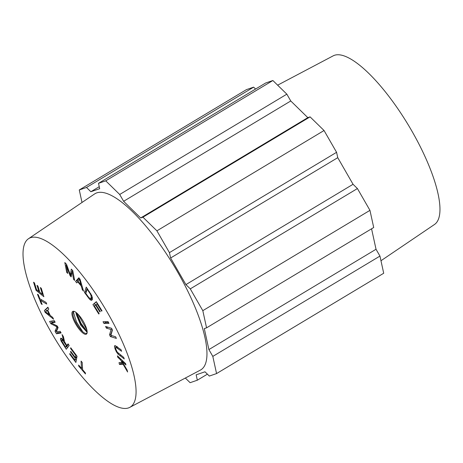 <?xml version="1.0" encoding="UTF-8"?>
<svg xmlns="http://www.w3.org/2000/svg" width="463" height="463" viewBox="0 0 463 463"><rect width="100%" height="100%" fill="white"/><g stroke="black" fill="none" stroke-linecap="round" stroke-linejoin="round"><path stroke-width="0.69" d="M78.12 314.319L86.87 329.859M76.719 312.976L80.967 323.232L87.142 331.589M73.357 311.929L76.493 321.964L82.767 331.768M74.549 311.524A12.582 3.745 -121 0 0 73.843 311.576A12.582 3.745 -121 0 0 73.629 311.674A12.582 3.745 -121 0 0 73.067 312.386A12.582 3.745 -121 0 0 78.461 326.814A12.582 3.745 -121 0 0 87.148 332.509M73.166 312.178L73.686 311.645M87.154 331.826L80.151 323.116L76.528 312.82M76.036 312.427L76.233 314.423L80.666 325.124L87.16 332.336M72.94 311.321A13.265 3.947 -121 0 0 77.055 326.253A13.265 3.947 -121 0 0 87.085 332.978A13.265 3.947 -121 0 0 82.923 320.772A13.265 3.947 -121 0 0 74.109 311.362A13.265 3.947 -121 0 0 72.94 311.321M128.494 407.926A98.376 29.256 -121 0 0 129.75 407.382A98.376 29.256 -121 0 0 104.626 307.745A98.376 29.256 -121 0 0 28.515 238.711A98.376 29.256 -121 0 0 53.291 335.889A98.376 29.256 -121 0 0 128.494 407.926M109.552 334.824L111.079 329.534L106.357 328.088L105.587 326.461L111.595 328.302L112.416 330.044L110.9 335.334L115.611 336.78L116.387 338.407L110.379 336.566L109.552 334.824L111.074 333.916L112.278 329.743M81.291 286.111L77.715 281.747L76.777 282.934L75.573 281.469L78.86 277.777L80.082 279.264L83.572 291.227L82.287 289.659L81.291 286.111L81.963 285.706M47.677 310.071L50.218 315.43L52.707 317.41L53.558 319.21L45.206 312.409L44.344 310.58L47.88 307.206L48.794 309.139L47.677 310.071M78.646 365.052L81.471 368.357L81.071 361.088L82.2 362.413L82.599 369.682L85.412 372.975L85.464 373.954L78.698 366.025L78.646 365.052M58.107 327.561L56.249 332.012L60.184 331.3L61.104 332.949L56.474 333.788L55.045 331.207L56.961 326.814L50.895 323.747L49.616 321.444L54.246 320.604L55.161 322.26L51.289 322.954L57.25 326.016L58.107 327.561M70.168 275.879L66.157 265.079L67.76 273.43L66.695 272.348L64.814 262.538L66.475 264.228L70.457 275.034L71.285 269.113L72.772 270.623L74.653 280.433L73.588 279.351L72.014 271.144L71.163 276.891L70.168 275.879L71.424 275.126M108.076 321.658L108.99 323.371L103.944 323.44L103.029 321.727L108.076 321.658M115.872 349.287L117.214 352.094L123.719 357.407L124.258 358.958L117.972 354.056L116.381 351.811L115.021 348.766L114.454 346.336L114.986 345.612L121.063 349.733L121.601 351.284L115.912 347.325L115.536 347.777L115.872 349.287M114.697 345.664L114.986 345.612M116.936 346.706L115.536 347.777M89.978 299.694L84.503 292.506L86.257 287.101L91.703 295.452L92.392 297.767L92.305 299.515L91.726 300.29L89.978 299.694L91.495 298.78L91.061 298.369M38.273 294.74L39.893 298.809L46.068 302.437L46.717 304.064L40.541 300.435L42.162 304.486L41.334 304L37.445 294.254L38.273 294.74M75.787 355.462L70.59 348.483L70.723 347.748L77.043 356.238L75.88 362.454L69.757 354.23L69.896 353.495L74.896 360.214L75.255 358.31L70.573 352.019L70.706 351.29L75.394 357.581L75.787 355.462L76.262 355.179M60.896 338.146L61.706 338.488L63.686 340.78L62.065 334.564L63.402 336.624L64.594 341.839L66.817 345.52L68.096 343.853L69.161 345.496L66.284 349.247L61.157 341.121L60.537 339.385L60.751 338.198M42.492 294.468L40.35 287.535L41.271 288.287L43.875 296.714L36.079 290.359L33.55 282.193L34.47 282.939L36.536 289.612L38.927 291.563L36.988 285.312L37.908 286.059L39.841 292.303L42.492 294.468L43.076 294.121M94.365 305.916L99.18 313.671L98.775 314.012L92.93 304.585L96.345 301.685L102.01 310.823L101.605 311.165L96.975 303.699L95.934 304.59L100.263 311.576L99.863 311.917L95.528 304.926L94.365 305.916M122.296 362.853L120.588 359.913L117.747 357.222L117.423 355.844L125.612 363.617L125.936 364.989L121.879 361.134L127.157 370.14L127.597 372.003L123.251 364.503L119.454 364.427L119.026 362.616L122.73 362.593M111.079 329.534L111.936 329.019M110.379 336.566L111.89 335.64L115.623 336.798M111.218 334.222L111.074 333.916M106.357 328.088L107.873 327.162L111.6 328.319M77.715 281.747L78.172 281.475M82.287 289.659L82.993 289.236M75.573 281.469L77.095 280.561L79.202 278.194M77.952 281.608L77.095 280.561M79.445 279.293L78.044 281.319L80.938 284.855L79.445 279.293L79.891 279.027M80.938 284.855L81.598 284.461M44.344 310.58L48.054 307.577M45.206 312.409L45.866 312.016M46.497 311.009L45.86 309.672M45.727 311.576L45.426 311.732L49.333 314.742L47.278 310.389L46.068 311.344M47.278 310.389L47.706 310.135M49.333 314.742L49.767 314.481M81.471 368.357L82.495 367.744M78.698 366.025L79.214 365.712M51.289 322.954L52.811 322.045L54.842 321.675M50.895 323.747L51.787 323.209M52.186 322.416L51.457 321.108M56.961 326.814L57.51 326.484M55.045 331.207L56.561 330.298L57.904 327.191M56.474 333.788L57.997 332.874L57.4 331.803M56.793 330.709L56.561 330.298M60.78 332.37L57.997 332.874M66.157 265.079L66.672 264.767M72.014 271.144L72.784 270.681M73.588 279.351L74.358 278.894M72.419 270.896L72.5 270.346M70.457 275.034L71.533 274.385M66.695 272.348L67.465 271.885M103.944 323.44L105.466 322.526L105.02 321.698M108.516 322.485L105.466 322.526M116.271 347.013L116.039 346.081M92.421 299.364L91.495 298.78M84.503 292.506L86.02 291.592L87.096 288.287M86.286 291.968L86.02 291.592M87.154 289.3L85.817 293.426L88.931 297.668L90.603 298.629L91.165 297.9L91.153 295.984L90.308 293.901L87.154 289.3L87.617 289.022M91.153 295.984L91.772 295.614M90.603 298.629L92.241 297.663M41.334 304L41.844 303.693M40.541 300.435L41.595 299.804M70.59 348.483L71.059 348.199M75.394 357.581L76.91 356.666L77.003 356.18M70.573 352.019L71.042 351.735M75.255 358.31L76.777 357.395L76.441 356.95M74.896 360.214L76.418 359.3L76.777 357.395M69.757 354.23L70.231 353.946M76.326 360.092L75.944 359.583M66.817 345.52L68.472 344.431M63.182 339.599L63.9 339.176M63.686 340.78L64.178 340.484M62.389 339.582L62.146 338.881M67.43 347.754L66.637 346.532M65.538 347.192L66.487 345.948L63.003 340.727L61.735 339.998L61.816 341.081L65.538 347.192L67.06 346.278L67.899 344.871M62.812 339.628L61.735 339.998M63.003 340.727L63.454 340.461M66.487 345.948L68.009 345.039M38.927 291.563L39.5 291.215M36.079 290.359L36.866 289.884M95.528 304.926L95.974 304.66M96.975 303.699L97.427 303.433M92.93 304.585L96.495 301.934M95.332 305.1L94.446 303.676M120.588 359.913L121.271 359.502M119.454 364.427L120.976 363.513L120.791 362.743M123.251 364.503L123.69 364.236M123.297 363.559L120.976 363.513M121.879 361.134L122.562 360.723M117.747 357.222L118.435 356.805M28.515 238.711L94.62 193.928A102.751 30.558 59 0 1 174.117 266.04A102.751 30.558 59 0 1 200.363 370.111L129.75 407.382M185.339 378.04L190.108 382.693L197.331 380.204L207.395 374.162M216.562 373.572L212.812 356.4L379.949 256.08L383.705 273.251L216.562 373.572L209.34 376.06L204.976 371.795L196.156 374.833L197.331 380.204M206.567 327.839L202.811 310.667L190.281 288.871L357.424 188.557L369.954 210.352L373.705 227.518L206.567 327.839L204.305 328.614L208.894 349.582L212.812 356.4M185.912 284.606L353.055 184.291L337.753 157.675L336.578 152.31L169.435 252.624L170.61 257.995L185.912 284.606L190.281 288.871M169.435 252.624L156.905 230.834L142.934 217.182L310.077 116.867L307.82 117.643L290.764 100.975L286.846 94.163L272.875 80.516L265.652 83.004L98.509 183.319L105.732 180.83L119.703 194.477L123.621 201.295L140.677 217.963L142.934 217.182M255.582 89.046L253.637 87.148L86.5 187.463L90.864 191.734L99.684 188.69L98.509 183.319M86.5 187.463L79.277 189.957L82.009 202.47M170.61 257.995L337.753 157.675M357.424 188.557L353.055 184.291M369.954 210.352L202.811 310.667M208.894 349.582L376.031 249.268L371.563 228.809M379.949 256.08L376.031 249.268M336.578 152.31L324.048 130.514L310.077 116.867M253.637 87.148L246.414 89.637L79.277 189.957M90.864 191.734L99.25 186.699M272.875 80.516L105.732 180.83M140.677 217.963L307.82 117.643M123.621 201.295L290.764 100.975M286.846 94.163L119.703 194.477M324.048 130.514L156.905 230.834M380.968 260.738L434.468 224.497A98.376 29.256 -121 0 0 408.522 125.351A98.376 29.256 -121 0 0 333.227 55.826L277.638 85.169M80.053 281.631L80.666 281.267M55.838 326.259L56.706 325.738M56.619 327.555L57.736 326.89M70.596 273.911L71.701 273.251M117.261 348.107L118.129 347.58M114.454 346.336L115.432 345.751M115.021 348.766L115.617 348.413M116.381 351.811L116.855 351.527M117.972 354.056L118.65 353.651M119.911 355.775L120.779 355.254M88.89 298.554L89.463 298.213M90.898 300.279L92.334 299.416M87.519 296.76L87.987 296.476M88.913 291.777L89.376 291.499M90.308 293.901L90.771 293.623M91.165 297.9L92.287 297.223M62.684 337.741L63.524 337.238M60.537 339.385L61.845 338.603M61.157 341.121L61.724 340.785M62.719 343.749L63.136 343.494M64.201 342.423L64.716 342.111M117.22 346.446L115.698 347.354M62.65 339.425L61.799 339.94"/></g></svg>
